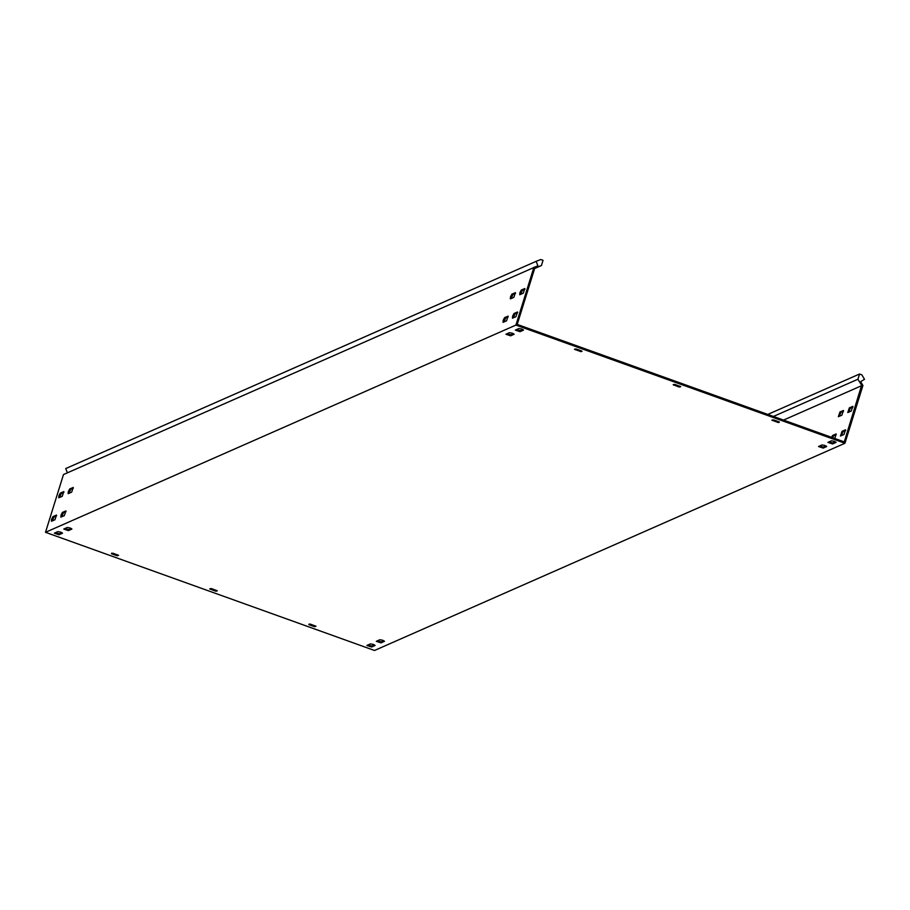 <?xml version="1.0" encoding="UTF-8"?>
<svg xmlns="http://www.w3.org/2000/svg" width="910" height="910" viewBox="0 0 910 910"><rect width="100%" height="100%" fill="white"/><g stroke="black" fill="none" stroke-linecap="round" stroke-linejoin="round"><path stroke-width="1.36" d="M373.35 644.416L375.079 645.452L371.599 647.033L366.912 645.463L370.381 643.882L373.35 644.416M824.949 445.479L826.689 446.514L823.209 448.095L818.511 446.526L821.992 444.945L824.949 445.479M834.356 441.339L836.097 442.374L832.616 443.943L827.929 442.374L831.399 440.804L834.356 441.339M512.387 333.219L514.116 334.254L510.647 335.824L505.949 334.254L509.429 332.685L512.387 333.219M70.195 528.005L71.924 529.04L68.443 530.621L63.757 529.051L67.226 527.47L70.195 528.005M60.777 532.157L62.517 533.192L59.036 534.761L54.35 533.192L57.819 531.611L60.777 532.157M382.757 640.276L384.486 641.311L381.017 642.881L376.319 641.311L379.788 639.741L382.757 640.276M521.794 329.067L523.534 330.102L520.054 331.684L515.356 330.114L518.837 328.533L521.794 329.067M848.643 412.219L850.338 408.203L852.977 407.043M849.348 407.851L847.767 412.56L851.271 411.047L852.852 406.349L849.348 407.851L850.338 408.203M839.225 416.359L840.931 412.355L843.57 411.183M839.941 411.991L838.36 416.7L841.864 415.199L843.445 410.49L839.941 411.991L840.931 412.355M520.611 294.396L522.306 290.381L524.945 289.221M519.928 292.667L521.316 290.028L524.82 288.527L523.25 293.225L519.746 294.738L519.928 292.667M69.001 493.322L70.707 489.318L73.335 488.158M68.33 491.605L69.717 488.966L73.221 487.464L71.64 492.162L68.136 493.664L68.33 491.605M59.594 497.474L61.288 493.47L63.928 492.299M58.911 495.745L60.31 493.106L63.814 491.605L62.233 496.314L58.729 497.815L58.911 495.745M511.204 298.537L512.899 294.533L515.538 293.373M510.521 296.808L511.909 294.18L515.413 292.667L513.843 297.377L510.339 298.878L510.521 296.808M841.329 435.674L843.024 431.67L845.663 430.498M842.046 431.306L840.465 436.015L843.968 434.514L845.549 429.804L842.046 431.306L843.024 431.67M513.308 317.852L515.003 313.848L517.642 312.687M512.626 316.123L514.014 313.495L517.517 311.982L515.936 316.691L512.432 318.193L512.626 316.123M61.698 516.789L63.393 512.785L66.032 511.613M61.015 515.06L62.403 512.421L65.907 510.92L64.337 515.629L60.833 517.13L61.015 515.06M52.291 520.929L53.986 516.925L56.625 515.765M51.608 519.201L52.996 516.573L56.5 515.071L54.93 519.769L51.426 521.271L51.608 519.201M832.502 437.676L833.617 435.81L836.256 434.65M834.766 438.483L836.142 433.956L832.639 435.458L831.512 437.323M503.89 321.992L505.596 317.988L508.235 316.828M503.219 320.274L504.606 317.635L508.11 316.134L506.529 320.832L503.025 322.333L503.219 320.274M534.636 268.53L541.416 265.538L543.042 260.328L540.802 259.521L536.138 261.341L537.89 265.765L63.484 474.554L45.5 532.304L374.51 650.479L844.935 443.261L862.93 385.499L860.621 381.688L864.5 379.277L861.804 374.818L859.552 374.01L857.937 379.231L861.622 385.328L862.498 384.793M541.416 265.538L534.75 268.154L517.221 324.426L844.264 441.896L861.622 385.328M533.908 267.324L515.924 325.086L844.935 443.261M374.465 644.906L371.917 646.02L367.833 645.008M826.075 445.968L823.527 447.083L819.444 446.071M835.482 441.816L832.934 442.942L828.851 441.93M513.502 333.697L510.954 334.823L506.881 333.799M71.31 528.494L68.762 529.609L64.678 528.596M61.903 532.634L59.355 533.76L55.271 532.737M383.872 640.754L381.324 641.88L377.24 640.856M522.92 329.557L520.372 330.671L516.288 329.659M783.544 420.09L861.793 385.613M778.471 422.547L771.873 420.204L773.682 419.92L778.949 421.808L779.438 422.103L778.471 422.547L778.732 421.728M581.069 351.635L574.46 349.303L576.269 349.019L581.535 350.907L582.036 351.203L581.069 351.635L581.319 350.828M308.899 624.658L310.219 624.078L315.975 626.262L314.166 626.546L308.899 624.658L309.093 624.044M111.498 553.758L112.806 553.178L118.573 555.362L116.753 555.646L111.498 553.758L111.68 553.143M680.714 386.682L678.928 386.943L673.161 384.748L674.981 384.464L680.726 386.625M217.251 590.84L215.465 591.102L209.698 588.907L211.518 588.622L217.262 590.783M45.5 532.304L515.924 325.086M536.138 261.341L65.725 468.57L67.408 472.825M773.42 416.45L857.937 379.231M767.79 414.425L859.552 374.01M521.316 290.028L522.306 290.381M69.717 488.966L70.707 489.318M60.31 493.106L61.288 493.47M511.909 294.18L512.899 294.533M514.014 313.495L515.003 313.848M62.403 512.421L63.393 512.785M52.996 516.573L53.986 516.925M832.639 435.458L833.617 435.81M504.606 317.635L505.596 317.988M535.046 268.029L534.659 267.039M215.465 591.102L215.761 590.146M210.392 588.599L210.199 589.202M216.557 590.442L216.307 591.25M673.844 384.441L673.662 385.044M678.928 386.943L679.224 385.988M680.02 386.284L679.77 387.091M520.054 331.684L520.372 330.671M381.017 642.881L381.324 641.88M59.036 534.761L59.355 533.76M68.443 530.621L68.762 529.609M510.647 335.824L510.954 334.823M832.616 443.943L832.934 442.942M823.209 448.095L823.527 447.083M371.599 647.033L371.917 646.02M116.753 555.646L117.049 554.702M117.856 554.986L117.606 555.794M314.166 626.546L314.462 625.602M315.269 625.887L315.008 626.706M575.143 348.985L574.949 349.599M580.216 351.488L580.512 350.543M772.556 419.897L772.362 420.5M777.629 422.388L777.925 421.444"/></g></svg>
